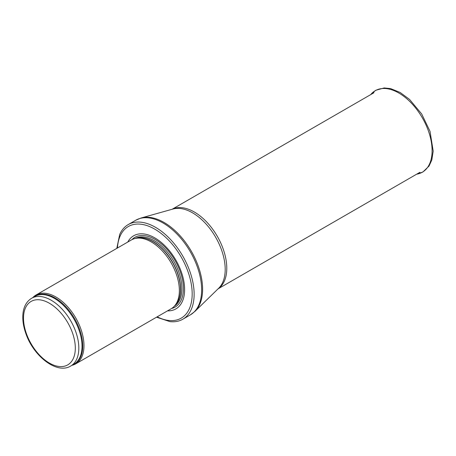 <?xml version="1.0" encoding="UTF-8"?>
<svg xmlns="http://www.w3.org/2000/svg" width="456" height="456" viewBox="0 0 456 456"><rect width="100%" height="100%" fill="white"/><g stroke="black" fill="none" stroke-linecap="round" stroke-linejoin="round"><path stroke-width="0.68" d="M71.945 365.319A39.735 22.942 -120 0 0 75.753 363.837A39.735 22.942 -120 0 0 81.846 331.996A39.735 22.942 -120 0 0 55.888 296.981A39.735 22.942 -120 0 0 36.018 295.015A39.735 22.942 -120 0 0 32.832 297.574M75.753 363.837L171.125 308.775A39.735 22.942 -120 0 0 174.534 305.976A39.735 22.942 -120 0 0 176.079 273.48A39.735 22.942 -120 0 0 151.261 241.919A39.735 22.942 -120 0 0 135.517 238.402A39.735 22.942 -120 0 0 131.396 239.953L36.018 295.015M167.506 310.861A42.22 24.373 -120 0 0 183.905 281.62A42.22 24.373 -120 0 0 154.772 237.867A42.22 24.373 -120 0 0 127.771 242.045M156.545 317.194L169.951 321.628A54.634 31.544 -120 0 0 182.816 319.228A54.634 31.544 -120 0 0 191.189 275.452A54.634 31.544 -120 0 0 155.496 227.305A54.634 31.544 -120 0 0 128.182 224.603A54.634 31.544 -120 0 0 119.671 234.544L116.81 248.372M51.169 300.213A39.113 22.583 -120 0 0 31.612 298.275C26.015 301.798 23.079 307.737 22.8 316.099C22.663 321.44 23.621 327.083 25.678 333.028C33.185 355.954 56.823 374.672 70.726 366.025A39.113 22.583 -120 0 0 76.722 334.681A39.113 22.583 -120 0 0 51.169 300.213M49.413 303.257A36.628 21.147 60 0 1 71.843 361.067A36.628 21.147 60 0 1 26.978 335.166A36.628 21.147 60 0 1 49.413 303.257M70.726 366.025L73.929 364.173A39.113 22.583 -120 0 0 79.92 332.834A39.113 22.583 -120 0 0 54.372 298.366A39.113 22.583 -120 0 0 34.816 296.428L31.612 298.275M72.812 364.817A39.262 22.669 -120 0 0 81.06 334.054A39.262 22.669 -120 0 0 54.971 297.899A39.262 22.669 -120 0 0 33.704 297.073M174.534 305.976L175.737 304.614A39.148 22.6 -120 0 0 177.259 272.597A39.148 22.6 -120 0 0 152.811 241.503A39.148 22.6 -120 0 0 137.302 238.038L135.517 238.402M175.224 305.195A39.113 22.583 -120 0 0 177.692 273.247A39.113 22.583 -120 0 0 152.994 241.429A39.113 22.583 -120 0 0 136.538 238.192M174.346 306.181A39.113 22.583 -120 0 0 179.681 274.677A39.113 22.583 -120 0 0 154.27 240.688A39.113 22.583 -120 0 0 135.25 238.459M171.599 308.49A40.242 23.233 -120 0 0 182.052 277.767A40.242 23.233 -120 0 0 154.972 239.36A40.242 23.233 -120 0 0 131.875 239.685M157.183 316.823A52.896 30.541 -120 0 0 192.158 292.524A52.896 30.541 -120 0 0 154.772 229.146A52.896 30.541 -120 0 0 117.448 248.001M182.816 319.228L190.334 314.891A54.634 31.544 -120 0 0 198.708 271.109A54.634 31.544 -120 0 0 163.014 222.967A54.634 31.544 -120 0 0 135.7 220.259L128.182 224.603M141.092 217.991L173.041 209.013A46.198 26.67 -120 0 1 192.529 212.815A46.198 26.67 -120 0 1 221.719 250.447A46.198 26.67 -120 0 1 218.743 288.175L194.997 311.351A54.481 31.453 -120 0 0 198.497 266.857A54.481 31.453 -120 0 0 164.08 222.477A54.481 31.453 -120 0 0 141.092 217.991L135.7 220.259M218.162 288.745A45.942 26.528 -120 0 0 224.061 251.661A45.942 26.528 -120 0 0 194.302 212A45.942 26.528 -120 0 0 172.254 209.236M416.664 174.186A47.071 27.178 -120 0 0 422.347 117.853A47.071 27.178 -120 0 0 370.722 94.609L375.653 90.328L384.169 87.94L390.592 88.595L400.157 92.477L409.591 99.459L421.675 113.966L430.025 131.356L433.2 151.153L431.803 159.993L429.05 166.047L422.866 172.037L416.659 174.186M194.997 311.351L190.334 314.891M218.059 288.847L419.896 172.317M172.117 209.27L373.954 92.739"/></g></svg>

